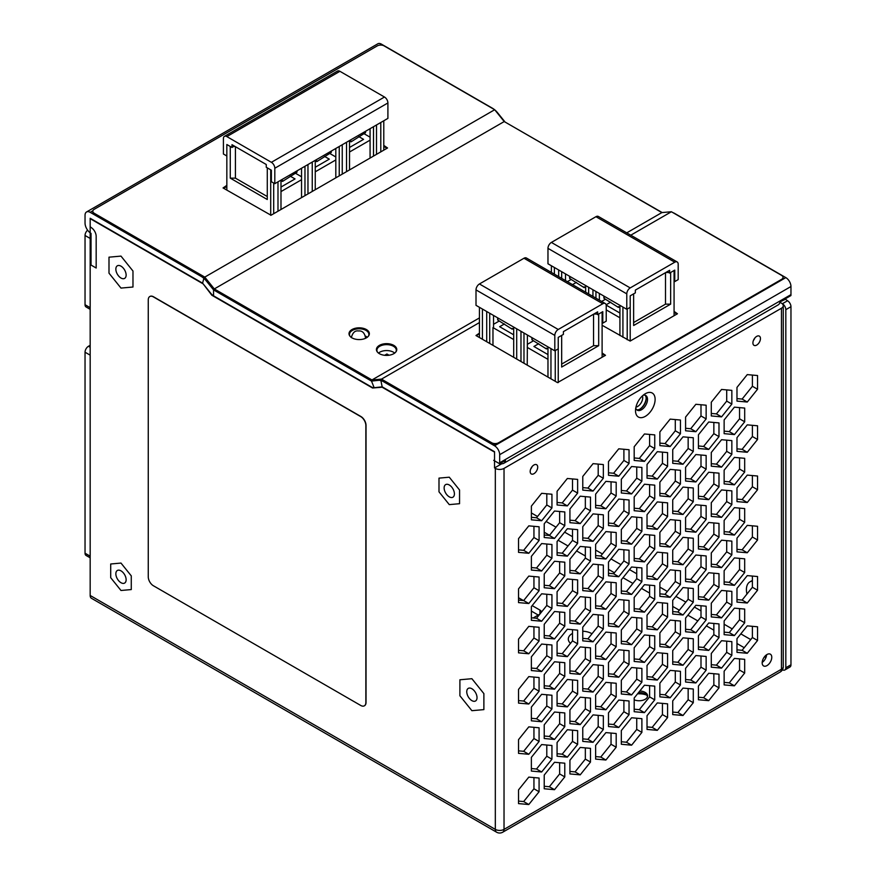 <?xml version="1.0" encoding="UTF-8"?>
<svg xmlns="http://www.w3.org/2000/svg" width="876" height="876" viewBox="0 0 876 876"><rect width="100%" height="100%" fill="white"/><g stroke="black" fill="none" stroke-linecap="round" stroke-linejoin="round"><path stroke-width="1.31" d="M744.217 647.703L736.979 643.521M713.852 630.173L706.395 625.869M697.811 620.909L687.901 615.193M679.316 610.233L672.724 606.433M649.598 593.074L641.495 588.398M632.91 583.438L623 577.711M614.404 572.762L608.481 569.334M585.343 555.975L576.594 550.927M568.009 545.967L558.1 540.251M549.515 535.291L544.226 532.236M570.506 643.367A13.622 7.862 180 0 1 572.499 633.403M582.77 631.235A13.622 7.862 180 0 1 591.979 633.775M541.346 612.236A4.851 2.803 0 0 0 541.357 612.072A4.851 2.803 0 0 0 539.945 610.09L532.17 605.612M523.366 600.52L518.526 597.728M533.166 617.963L539.857 614.098M634.18 699.825A8.486 4.895 0 0 0 643.006 700.22A8.486 4.895 0 0 0 647.627 695.862A8.486 4.895 0 0 0 639.83 690.978M202.805 283.419L211.828 295.223L372.552 388.013L382.144 387.225L494.546 452.104L494.535 467.937L501.871 463.7M90.173 595.472L495.323 829.386A6.154 3.559 -60 0 0 496.593 832.2L91.443 598.286A6.154 3.559 -60 0 1 90.173 595.472L90.173 218.65L202.575 283.55M780.001 302.34L781.469 303.195A6.154 3.559 0 0 1 783.264 305.702L783.264 666.691A6.154 3.559 180 0 1 781.469 669.209L781.469 308.221A6.154 3.559 0 0 0 783.264 305.702M495.323 468.397A6.154 3.559 0 0 0 504.029 468.397L504.029 829.386A6.154 3.559 180 0 1 495.323 829.386L495.323 468.397L494.535 467.937M645.316 416.352A13.863 8.004 -60 0 1 635.516 410.691A13.863 8.004 -60 0 1 645.316 393.718A13.863 8.004 -60 0 1 655.117 399.379A13.863 8.004 -60 0 1 645.316 416.352M531.382 519.818L531.382 506.109L541.653 493.319L551.935 494.239L551.935 507.949L541.653 520.738L531.382 519.818M541.653 593.808L551.935 594.727L551.935 608.437L541.653 621.226L531.371 620.307L531.371 606.597L541.653 593.808M766.971 665.607A6.789 3.92 -60 0 1 763.576 665.935A6.789 3.92 -60 0 1 763.576 658.106A6.789 3.92 -60 0 1 770.365 654.186A6.789 3.92 -60 0 1 771.406 659.628A6.789 3.92 -60 0 1 766.971 665.607M756.689 345.089A5.333 3.077 -60 0 1 754.017 345.352A5.333 3.077 -60 0 1 754.017 339.198A5.333 3.077 -60 0 1 759.35 336.121A5.333 3.077 -60 0 1 760.171 340.392A5.333 3.077 -60 0 1 756.689 345.089M551.935 544.489L551.935 558.198L541.653 570.988L531.382 570.068L531.382 556.359L541.653 543.569L551.935 544.489M567.363 478.482L577.634 479.402L577.634 493.1L567.363 505.89L557.081 504.981L557.081 491.272L567.363 478.482M533.944 473.686A5.333 3.077 -60 0 1 531.283 473.949A5.333 3.077 -60 0 1 531.283 467.795A5.333 3.077 -60 0 1 536.616 464.718A5.333 3.077 -60 0 1 537.426 468.988A5.333 3.077 -60 0 1 533.944 473.686M564.79 511.945L564.79 525.655L554.508 538.444L544.226 537.525L544.226 523.815L554.508 511.026L564.79 511.945M518.526 552.362L518.526 538.652L528.808 525.863L539.09 526.783L539.09 540.492L528.808 553.282L518.526 552.362M603.334 464.565L603.334 478.263L593.063 491.053L582.781 490.133L582.781 476.435L593.063 463.645L603.334 464.565M618.763 448.808L629.045 449.727L629.045 463.426L618.763 476.215L608.481 475.296L608.481 461.597L618.763 448.808M644.462 433.97L654.744 434.879L654.744 448.589L644.462 461.378L634.18 460.458L634.18 446.749L644.462 433.97M680.444 420.042L680.444 433.751L670.162 446.541L659.88 445.621L659.88 431.912L670.162 419.122L680.444 420.042M706.144 405.205L706.144 418.914L695.862 431.704L685.58 430.784L685.58 417.075L695.862 404.285L706.144 405.205M731.843 390.368L731.843 404.077L721.561 416.866L711.279 415.947L711.279 402.237L721.561 389.448L731.843 390.368M747.261 374.61L757.543 375.53L757.543 389.24L747.261 402.029L736.979 401.109L736.979 387.4L747.261 374.61M580.208 496.188L590.49 497.108L590.49 510.817L580.208 523.607L569.926 522.687L569.926 508.978L580.208 496.188M605.907 481.351L616.189 482.271L616.189 495.98L605.907 508.759L595.625 507.85L595.625 494.141L605.907 481.351M631.607 466.514L641.889 467.434L641.889 481.132L631.607 493.922L621.325 493.002L621.325 479.303L631.607 466.514M657.307 451.677L667.589 452.596L667.589 466.295L657.307 479.084L647.035 478.165L647.035 464.466L657.307 451.677M693.288 437.748L693.288 451.458L683.017 464.247L672.735 463.327L672.735 449.629L683.017 436.839L693.288 437.748M708.717 421.991L718.988 422.911L718.988 436.62L708.717 449.41L698.435 448.49L698.435 434.781L708.717 421.991M744.699 408.074L744.699 421.783L734.417 434.573L724.134 433.653L724.134 419.943L734.417 407.154L744.699 408.074M577.634 529.651L577.634 543.361L567.363 556.15L557.081 555.231L557.081 541.521L567.363 528.732L577.634 529.651M593.063 513.894L603.334 514.814L603.334 528.524L593.063 541.313L582.781 540.393L582.781 526.684L593.063 513.894M618.763 499.057L629.045 499.977L629.045 513.686L618.763 526.476L608.481 525.556L608.481 511.847L618.763 499.057M654.744 485.14L654.744 498.849L644.462 511.628L634.18 510.719L634.18 497.01L644.462 484.22L654.744 485.14M670.162 469.383L680.444 470.303L680.444 484.001L670.162 496.791L659.88 495.882L659.88 482.172L670.162 469.383M695.862 454.545L706.144 455.465L706.144 469.164L695.862 481.953L685.58 481.034L685.58 467.335L695.862 454.545M731.843 440.617L731.843 454.326L721.561 467.116L711.279 466.196L711.279 452.498L721.561 439.708L731.843 440.617M757.543 425.78L757.543 439.489L747.261 452.279L736.979 451.359L736.979 437.65L747.261 424.86L757.543 425.78M564.779 575.893L554.508 588.683L544.226 587.763L544.226 574.054L554.508 561.264L564.779 562.184L564.779 575.893L559.644 572.926L549.361 585.715L544.226 585.256M528.797 603.52L518.526 602.6L518.526 588.891L528.797 576.101L539.079 577.021L539.079 590.731L528.797 603.52L523.662 600.553L518.526 600.093M580.208 546.427L590.49 547.347L590.49 561.056L580.208 573.846L569.926 572.926L569.926 559.216L580.208 546.427M616.189 532.509L616.189 546.219L605.907 558.997L595.625 558.089L595.625 544.379L605.907 531.59L616.189 532.509M631.607 516.752L641.889 517.672L641.889 531.371L631.607 544.16L621.325 543.251L621.325 529.542L631.607 516.752M667.589 502.835L667.589 516.533L657.307 529.323L647.025 528.403L647.025 514.705L657.307 501.915L667.589 502.835M693.288 487.987L693.288 501.696L683.006 514.486L672.724 513.566L672.724 499.868L683.006 487.078L693.288 487.987M708.706 472.241L718.988 473.149L718.988 486.859L708.706 499.649L698.424 498.729L698.424 485.019L708.706 472.241M744.688 458.312L744.688 472.022L734.406 484.811L724.134 483.891L724.134 470.182L734.406 457.392L744.688 458.312M567.352 578.97L577.634 579.89L577.634 593.6L567.352 606.389L557.07 605.469L557.07 591.76L567.352 578.97M593.052 564.133L603.334 565.053L603.334 578.762L593.052 591.552L582.77 590.632L582.77 576.923L593.052 564.133M629.034 550.216L629.034 563.925L618.752 576.715L608.481 575.795L608.481 562.085L618.752 549.296L629.034 550.216M644.451 534.459L654.733 535.378L654.733 549.088L644.451 561.877L634.18 560.958L634.18 547.248L644.451 534.459M670.162 519.621L680.433 520.541L680.433 534.24L670.162 547.029L659.88 546.12L659.88 532.411L670.162 519.621M695.862 504.784L706.144 505.704L706.144 519.402L695.862 532.192L685.58 531.272L685.58 517.574L695.862 504.784M731.843 490.867L731.843 504.565L721.561 517.355L711.279 516.435L711.279 502.736L721.561 489.947L731.843 490.867M757.543 476.018L757.543 489.728L747.261 502.517L736.979 501.598L736.979 487.888L747.261 475.11L757.543 476.018M551.935 644.977L551.935 658.686L541.653 671.476L531.371 670.556L531.371 656.858L541.653 644.068L551.935 644.977M564.779 612.433L564.779 626.143L554.508 638.933L544.226 638.013L544.226 624.303L554.508 611.514L564.779 612.433M518.526 652.85L518.526 639.141L528.797 626.351L539.079 627.271L539.079 640.98L528.797 653.77L518.526 652.85M590.49 597.596L590.49 611.306L580.208 624.095L569.926 623.175L569.926 609.466L580.208 596.676L590.49 597.596M616.189 582.759L616.189 596.468L605.907 609.258L595.625 608.338L595.625 594.629L605.907 581.839L616.189 582.759M631.607 567.002L641.889 567.922L641.889 581.631L631.607 594.421L621.325 593.501L621.325 579.792L631.607 567.002M657.307 552.165L667.589 553.085L667.589 566.794L657.307 579.583L647.025 578.664L647.025 564.954L657.307 552.165M683.006 537.327L693.288 538.247L693.288 551.957L683.006 564.746L672.724 563.826L672.724 550.117L683.006 537.327M718.988 523.41L718.988 537.119L708.706 549.898L698.424 548.989L698.424 535.28L708.706 522.49L718.988 523.41M734.406 507.653L744.688 508.573L744.688 522.271L734.406 535.061L724.134 534.141L724.134 520.443L734.406 507.653M567.352 629.231L577.634 630.14L577.634 643.849L567.352 656.639L557.07 655.719L557.07 642.009L567.352 629.231M593.052 614.383L603.334 615.302L603.334 629.012L593.052 641.801L582.77 640.882L582.77 627.172L593.052 614.383M618.752 599.545L629.034 600.465L629.034 614.175L618.752 626.964L608.481 626.044L608.481 612.335L618.752 599.545M654.733 585.628L654.733 599.337L644.451 612.127L634.18 611.207L634.18 597.498L644.451 584.708L654.733 585.628M680.433 570.791L680.433 584.5L670.162 597.29L659.88 596.37L659.88 582.66L670.162 569.871L680.433 570.791M695.862 555.034L706.144 555.953L706.144 569.663L695.862 582.452L685.58 581.533L685.58 567.823L695.862 555.034M731.843 541.116L731.843 554.826L721.561 567.615L711.279 566.695L711.279 552.986L721.561 540.196L731.843 541.116M757.543 526.279L757.543 539.988L747.261 552.767L736.979 551.858L736.979 538.149L747.261 525.359L757.543 526.279M551.935 695.237L551.935 708.947L541.653 721.736L531.371 720.817L531.371 707.107L541.653 694.318L551.935 695.237M564.779 662.694L564.779 676.392L554.508 689.182L544.226 688.262L544.226 674.564L554.508 661.774L564.779 662.694M528.797 704.019L518.526 703.11L518.526 689.401L528.797 676.611L539.079 677.531L539.079 691.23L528.797 704.019L523.662 701.052L518.526 700.592M590.49 647.846L590.49 661.555L580.208 674.345L569.926 673.425L569.926 659.727L580.208 646.937L590.49 647.846M605.907 632.1L616.189 633.009L616.189 646.718L605.907 659.508L595.625 658.588L595.625 644.878L605.907 632.1M631.607 617.252L641.889 618.171L641.889 631.881L631.607 644.67L621.325 643.75L621.325 630.041L631.607 617.252M667.589 603.334L667.589 617.043L657.307 629.833L647.025 628.913L647.025 615.204L657.307 602.414L667.589 603.334M683.006 587.577L693.288 588.497L693.288 602.206L683.006 614.996L672.724 614.076L672.724 600.367L683.006 587.577M708.706 572.74L718.988 573.66L718.988 587.369L708.706 600.159L698.424 599.239L698.424 585.529L708.706 572.74M744.688 558.822L744.688 572.532L734.406 585.321L724.134 584.402L724.134 570.692L734.406 557.903L744.688 558.822M577.634 680.4L577.634 694.099L567.352 706.888L557.07 705.979L557.07 692.27L567.352 679.48L577.634 680.4M593.052 664.643L603.334 665.563L603.334 679.261L593.052 692.051L582.77 691.131L582.77 677.433L593.052 664.643M629.034 650.715L629.034 664.424L618.752 677.214L608.481 676.294L608.481 662.595L618.752 649.806L629.034 650.715M654.733 635.877L654.733 649.587L644.451 662.376L634.18 661.457L634.18 647.747L644.451 634.969L654.733 635.877M680.433 621.04L680.433 634.75L670.162 647.539L659.88 646.619L659.88 632.91L670.162 620.12L680.433 621.04M695.862 605.283L706.144 606.203L706.144 619.912L695.862 632.702L685.58 631.782L685.58 618.073L695.862 605.283M731.843 591.366L731.843 605.075L721.561 617.865L711.279 616.945L711.279 603.236L721.561 590.446L731.843 591.366M757.543 576.528L757.543 590.238L747.261 603.027L736.979 602.108L736.979 588.398L747.261 575.609L757.543 576.528M551.935 745.487L551.935 759.196L541.653 771.986L531.371 771.066L531.371 757.357L541.653 744.567L551.935 745.487M564.779 712.944L564.779 726.653L554.508 739.443L544.226 738.523L544.226 724.813L554.508 712.024L564.779 712.944M528.797 754.28L518.526 753.36L518.526 739.651L528.797 726.861L539.079 727.781L539.079 741.49L528.797 754.28L523.662 751.312L518.526 750.852M580.208 697.187L590.49 698.106L590.49 711.816L580.208 724.605L569.926 723.685L569.926 709.976L580.208 697.187M605.907 682.349L616.189 683.269L616.189 696.967L605.907 709.757L595.625 708.848L595.625 695.139L605.907 682.349M641.889 668.432L641.889 682.13L631.607 694.92L621.325 694L621.325 680.302L631.607 667.512L641.889 668.432M657.307 652.675L667.589 653.595L667.589 667.293L657.307 680.083L647.025 679.163L647.025 665.464L657.307 652.675M683.006 637.837L693.288 638.746L693.288 652.456L683.006 665.245L672.724 664.326L672.724 650.616L683.006 637.837M718.988 623.909L718.988 637.618L708.706 650.408L698.424 649.488L698.424 635.779L708.706 622.989L718.988 623.909M744.688 609.072L744.688 622.781L734.406 635.571L724.134 634.651L724.134 620.942L734.406 608.152L744.688 609.072M567.352 729.73L577.634 730.65L577.634 744.359L567.352 757.149L557.07 756.229L557.07 742.519L567.352 729.73M603.334 715.812L603.334 729.522L593.052 742.311L582.77 741.392L582.77 727.682L593.052 714.893L603.334 715.812M618.752 700.055L629.034 700.975L629.034 714.685L618.752 727.474L608.481 726.554L608.481 712.845L618.752 700.055M644.451 685.218L654.733 686.138L654.733 699.847L644.451 712.626L634.18 711.717L634.18 698.008L644.451 685.218M670.162 670.381L680.433 671.301L680.433 684.999L670.162 697.789L659.88 696.869L659.88 683.17L670.162 670.381M706.144 656.463L706.144 670.162L695.862 682.952L685.58 682.032L685.58 668.333L695.862 655.544L706.144 656.463M731.843 641.615L731.843 655.325L721.561 668.114L711.279 667.194L711.279 653.496L721.561 640.706L731.843 641.615M747.261 625.858L757.543 626.778L757.543 640.487L747.261 653.277L736.979 652.357L736.979 638.648L747.261 625.858M564.779 763.193L564.779 776.903L554.508 789.692L544.226 788.772L544.226 775.063L554.508 762.273L564.779 763.193M528.797 804.529L518.526 803.61L518.526 789.9L528.797 777.111L539.079 778.03L539.079 791.74L528.797 804.529L523.662 801.562L518.526 801.102M590.49 748.356L590.49 762.065L580.208 774.855L569.926 773.935L569.926 760.226L580.208 747.436L590.49 748.356M616.189 733.519L616.189 747.228L605.907 760.018L595.625 759.098L595.625 745.388L605.907 732.599L616.189 733.519M631.607 717.762L641.889 718.681L641.889 732.391L631.607 745.18L621.325 744.261L621.325 730.551L631.607 717.762M667.589 703.844L667.589 717.553L657.307 730.343L647.025 729.423L647.025 715.714L657.307 702.924L667.589 703.844M693.288 689.007L693.288 702.716L683.006 715.495L672.724 714.586L672.724 700.877L683.006 688.087L693.288 689.007M718.988 674.17L718.988 687.868L708.706 700.658L698.424 699.749L698.424 686.039L708.706 673.25L718.988 674.17M734.406 658.413L744.688 659.332L744.688 673.031L734.406 685.82L724.134 684.901L724.134 671.202L734.406 658.413M504.029 468.397L781.469 308.221M538.225 615.04L531.371 611.087M646.576 695.04A13.863 8.004 0 0 0 637.52 693.847M499.67 463.722L499.67 464.97M546.799 493.779L546.799 504.981L536.517 517.76L531.382 517.311M546.788 594.267L546.788 605.469L536.517 618.259L531.371 617.799M766.61 654.744A6.789 3.92 -60 0 1 762.186 662.409M754.827 338.026A5.333 3.077 -60 0 1 753.415 340.479M546.799 544.029L546.799 555.231L536.517 568.02L531.382 567.56M645.032 395.207A8.486 4.895 -60 0 1 645.513 402.128A8.486 4.895 -60 0 1 640.181 408.993A8.486 4.895 -60 0 1 636.655 409.705M572.499 478.942L572.499 490.133L562.217 502.923L557.081 502.463M532.082 466.623A5.333 3.077 -60 0 1 530.67 469.076M559.644 511.485L559.644 522.687L549.372 535.477L544.226 535.017M533.944 526.323L533.944 537.525L523.662 550.314L518.526 549.854M598.198 464.105L598.198 475.296L587.916 488.085L582.781 487.625M623.898 449.268L623.898 460.458L613.616 473.248L608.481 472.788M649.598 434.419L649.598 445.621L639.316 458.411L634.18 457.951M675.297 419.582L675.297 430.784L665.026 443.574L659.88 443.114M700.997 404.745L700.997 415.947L690.726 428.736L685.58 428.276M726.708 389.908L726.708 401.109L716.426 413.899L711.279 413.439M752.407 375.07L752.407 386.272L742.125 399.062L736.979 398.602M585.343 496.648L585.343 507.85L575.072 520.64L569.926 520.18M611.054 481.811L611.054 493.002L600.772 505.791L595.625 505.332M636.753 466.974L636.753 478.165L626.471 490.954L621.325 490.494M662.453 452.136L662.453 463.327L652.171 476.117L647.035 475.657M688.153 437.288L688.153 448.49L677.871 461.28L672.735 460.82M713.852 422.451L713.852 433.653L703.57 446.442L698.435 445.983M739.552 407.614L739.552 418.816L729.27 431.605L724.134 431.145M572.499 529.192L572.499 540.393L562.217 553.183L557.081 552.723M598.198 514.354L598.198 525.556L587.916 538.346L582.781 537.886M623.898 499.517L623.898 510.719L613.616 523.509L608.481 523.049M649.598 484.68L649.598 495.882L639.316 508.66L634.18 508.211M675.297 469.843L675.297 481.034L665.026 493.823L659.88 493.363M700.997 455.005L700.997 466.196L690.726 478.986L685.58 478.526M726.708 440.168L726.708 451.359L716.426 464.149L711.279 463.689M752.407 425.32L752.407 436.522L742.125 449.311L736.979 448.851M559.644 561.724L559.644 572.926M533.944 576.561L533.944 587.763L523.662 600.553M585.343 546.887L585.343 558.089L575.061 570.878L569.926 570.418M611.043 532.05L611.043 543.251L600.761 556.03L595.625 555.581M636.742 517.212L636.742 528.403L626.46 541.193L621.325 540.733M662.442 502.375L662.442 513.566L652.171 526.356L647.025 525.896M688.153 487.538L688.153 498.729L677.871 511.518L672.724 511.058M713.852 472.69L713.852 483.891L703.57 496.681L698.424 496.221M739.552 457.852L739.552 469.054L729.27 481.844L724.134 481.384M572.499 579.43L572.499 590.632L562.217 603.422L557.07 602.962M598.198 564.593L598.198 575.795L587.916 588.584L582.77 588.125M623.898 549.756L623.898 560.958L613.616 573.747L608.481 573.287M649.598 534.918L649.598 546.12L639.316 558.899L634.18 558.45M675.297 520.081L675.297 531.272L665.015 544.062L659.88 543.602M700.997 505.244L700.997 516.435L690.715 529.224L685.58 528.765M726.697 490.407L726.697 501.598L716.415 514.387L711.279 513.927M752.396 475.558L752.396 486.76L742.114 499.55L736.979 499.09M546.788 644.528L546.788 655.719L536.517 668.508L531.371 668.049M559.644 611.974L559.644 623.175L549.361 635.965L544.226 635.505M533.944 626.811L533.944 638.013L523.662 650.802L518.526 650.342M585.343 597.136L585.343 608.338L575.061 621.128L569.926 620.668M611.043 582.299L611.043 593.501L600.761 606.291L595.625 605.831M636.742 567.462L636.742 578.664L626.46 591.453L621.325 590.993M662.442 552.625L662.442 563.826L652.171 576.616L647.025 576.156M688.153 537.787L688.153 548.989L677.871 561.779L672.724 561.319M713.852 522.95L713.852 534.141L703.57 546.931L698.424 546.471M739.552 508.113L739.552 519.304L729.27 532.093L724.134 531.633M572.499 629.68L572.499 640.882L562.217 653.671L557.07 653.211M598.198 614.842L598.198 626.044L587.916 638.834L582.77 638.374M623.898 600.005L623.898 611.207L613.616 623.997L608.481 623.537M649.598 585.168L649.598 596.37L639.316 609.159L634.18 608.7M675.297 570.331L675.297 581.533L665.015 594.322L659.88 593.862M700.997 555.494L700.997 566.695L690.715 579.485L685.58 579.025M726.697 540.656L726.697 551.858L716.415 564.648L711.279 564.188M752.396 525.819L752.396 537.021L742.114 549.799L736.979 549.351M546.788 694.778L546.788 705.979L536.517 718.758L531.371 718.309M559.644 662.234L559.644 673.425L549.361 686.215L544.226 685.755M533.944 677.071L533.944 688.262L523.662 701.052M585.343 647.397L585.343 658.588L575.061 671.377L569.926 670.917M611.043 632.549L611.043 643.75L600.761 656.54L595.625 656.08M636.742 617.711L636.742 628.913L626.46 641.703L621.325 641.243M662.442 602.874L662.442 614.076L652.171 626.866L647.025 626.406M688.153 588.037L688.153 599.239L677.871 612.028L672.724 611.568M713.852 573.2L713.852 584.402L703.57 597.191L698.424 596.731M739.552 558.362L739.552 569.564L729.27 582.354L724.134 581.894M572.499 679.94L572.499 691.131L562.217 703.921L557.07 703.461M598.198 665.103L598.198 676.294L587.916 689.083L582.77 688.624M623.898 650.266L623.898 661.457L613.616 674.246L608.481 673.786M649.598 635.418L649.598 646.619L639.316 659.409L634.18 658.949M675.297 620.58L675.297 631.782L665.015 644.572L659.88 644.112M700.997 605.743L700.997 616.945L690.715 629.735L685.58 629.275M726.697 590.906L726.697 602.108L716.415 614.897L711.279 614.437M752.396 576.069L752.396 587.27L742.114 600.06L736.979 599.6M546.788 745.027L546.788 756.229L536.517 769.018L531.371 768.559M559.644 712.484L559.644 723.685L549.361 736.475L544.226 736.015M533.944 727.321L533.944 738.523L523.662 751.312M585.343 697.646L585.343 708.848L575.061 721.638L569.926 721.178M611.043 682.809L611.043 694L600.761 706.79L595.625 706.33M636.742 667.972L636.742 679.163L626.46 691.952L621.325 691.492M662.442 653.135L662.442 664.326L652.171 677.115L647.025 676.655M688.153 638.286L688.153 649.488L677.871 662.278L672.724 661.818M713.852 623.449L713.852 634.651L703.57 647.441L698.424 646.981M739.552 608.612L739.552 619.814L729.27 632.603L724.134 632.143M572.499 730.19L572.499 741.392L562.217 754.181L557.07 753.721M598.198 715.353L598.198 726.554L587.916 739.344L582.77 738.884M623.898 700.515L623.898 711.717L613.616 724.507L608.481 724.047M649.598 685.678L649.598 696.869L639.316 709.659L634.18 709.21M675.297 670.841L675.297 682.032L665.015 694.821L659.88 694.361M700.997 656.004L700.997 667.194L690.715 679.984L685.58 679.524M726.697 641.166L726.697 652.357L716.415 665.147L711.279 664.687M752.396 626.318L752.396 637.52L742.114 650.31L736.979 649.85M559.644 762.733L559.644 773.935L549.361 786.725L544.226 786.265M533.944 777.57L533.944 788.772L523.662 801.562M585.343 747.896L585.343 759.098L575.061 771.887L569.926 771.428M611.043 733.059L611.043 744.261L600.761 757.05L595.625 756.59M636.742 718.221L636.742 729.423L626.46 742.213L621.325 741.753M662.442 703.384L662.442 714.586L652.171 727.376L647.025 726.916M688.153 688.547L688.153 699.749L677.871 712.527L672.724 712.078M713.852 673.71L713.852 684.901L703.57 697.69L698.424 697.23M739.552 658.872L739.552 670.063L729.27 682.853L724.134 682.393M739.552 670.063L744.688 673.031M729.27 682.853L734.406 685.82M713.852 684.901L718.988 687.868M703.57 697.69L708.706 700.658M688.153 699.749L693.288 702.716M677.871 712.527L683.006 715.495M662.442 714.586L667.589 717.553M652.171 727.376L657.307 730.343M636.742 729.423L641.889 732.391M626.46 742.213L631.607 745.18M611.043 744.261L616.189 747.228M600.761 757.05L605.907 760.018M585.343 759.098L590.49 762.065M575.061 771.887L580.208 774.855M533.944 788.772L539.079 791.74M559.644 773.935L564.779 776.903M549.361 786.725L554.508 789.692M752.396 637.52L757.543 640.487M742.114 650.31L747.261 653.277M726.697 652.357L731.843 655.325M716.415 665.147L721.561 668.114M700.997 667.194L706.144 670.162M690.715 679.984L695.862 682.952M675.297 682.032L680.433 684.999M665.015 694.821L670.162 697.789M649.598 696.869L654.733 699.847M639.316 709.659L644.451 712.626M623.898 711.717L629.034 714.685M613.616 724.507L618.752 727.474M598.198 726.554L603.334 729.522M587.916 739.344L593.052 742.311M572.499 741.392L577.634 744.359M562.217 754.181L567.352 757.149M739.552 619.814L744.688 622.781M729.27 632.603L734.406 635.571M713.852 634.651L718.988 637.618M703.57 647.441L708.706 650.408M688.153 649.488L693.288 652.456M677.871 662.278L683.006 665.245M662.442 664.326L667.589 667.293M652.171 677.115L657.307 680.083M636.742 679.163L641.889 682.13M626.46 691.952L631.607 694.92M611.043 694L616.189 696.967M600.761 706.79L605.907 709.757M585.343 708.848L590.49 711.816M575.061 721.638L580.208 724.605M533.944 738.523L539.079 741.49M559.644 723.685L564.779 726.653M549.361 736.475L554.508 739.443M546.788 756.229L551.935 759.196M536.517 769.018L541.653 771.986M752.396 587.27L757.543 590.238M742.114 600.06L747.261 603.027M726.697 602.108L731.843 605.075M716.415 614.897L721.561 617.865M700.997 616.945L706.144 619.912M690.715 629.735L695.862 632.702M675.297 631.782L680.433 634.75M665.015 644.572L670.162 647.539M649.598 646.619L654.733 649.587M639.316 659.409L644.451 662.376M623.898 661.457L629.034 664.424M613.616 674.246L618.752 677.214M598.198 676.294L603.334 679.261M587.916 689.083L593.052 692.051M572.499 691.131L577.634 694.099M562.217 703.921L567.352 706.888M739.552 569.564L744.688 572.532M729.27 582.354L734.406 585.321M713.852 584.402L718.988 587.369M703.57 597.191L708.706 600.159M688.153 599.239L693.288 602.206M677.871 612.028L683.006 614.996M662.442 614.076L667.589 617.043M652.171 626.866L657.307 629.833M636.742 628.913L641.889 631.881M626.46 641.703L631.607 644.67M611.043 643.75L616.189 646.718M600.761 656.54L605.907 659.508M585.343 658.588L590.49 661.555M575.061 671.377L580.208 674.345M533.944 688.262L539.079 691.23M559.644 673.425L564.779 676.392M549.361 686.215L554.508 689.182M546.788 705.979L551.935 708.947M536.517 718.758L541.653 721.736M752.396 537.021L757.543 539.988M742.114 549.799L747.261 552.767M726.697 551.858L731.843 554.826M716.415 564.648L721.561 567.615M700.997 566.695L706.144 569.663M690.715 579.485L695.862 582.452M675.297 581.533L680.433 584.5M665.015 594.322L670.162 597.29M649.598 596.37L654.733 599.337M639.316 609.159L644.451 612.127M623.898 611.207L629.034 614.175M613.616 623.997L618.752 626.964M598.198 626.044L603.334 629.012M587.916 638.834L593.052 641.801M572.499 640.882L577.634 643.849M562.217 653.671L567.352 656.639M739.552 519.304L744.688 522.271M729.27 532.093L734.406 535.061M713.852 534.141L718.988 537.119M703.57 546.931L708.706 549.898M688.153 548.989L693.288 551.957M677.871 561.779L683.006 564.746M662.442 563.826L667.589 566.794M652.171 576.616L657.307 579.583M636.742 578.664L641.889 581.631M626.46 591.453L631.607 594.421M611.043 593.501L616.189 596.468M600.761 606.291L605.907 609.258M585.343 608.338L590.49 611.306M575.061 621.128L580.208 624.095M533.944 638.013L539.079 640.98M523.662 650.802L528.797 653.77M559.644 623.175L564.779 626.143M549.361 635.965L554.508 638.933M546.788 655.719L551.935 658.686M536.517 668.508L541.653 671.476M752.396 486.76L757.543 489.728M742.114 499.55L747.261 502.517M726.697 501.598L731.843 504.565M716.415 514.387L721.561 517.355M700.997 516.435L706.144 519.402M690.715 529.224L695.862 532.192M675.297 531.272L680.433 534.24M665.015 544.062L670.162 547.029M649.598 546.12L654.733 549.088M639.316 558.899L644.451 561.877M623.898 560.958L629.034 563.925M613.616 573.747L618.752 576.715M598.198 575.795L603.334 578.762M587.916 588.584L593.052 591.552M572.499 590.632L577.634 593.6M562.217 603.422L567.352 606.389M739.552 469.054L744.688 472.022M729.27 481.844L734.406 484.811M713.852 483.891L718.988 486.859M703.57 496.681L708.706 499.649M688.153 498.729L693.288 501.696M677.871 511.518L683.006 514.486M662.442 513.566L667.589 516.533M652.171 526.356L657.307 529.323M636.742 528.403L641.889 531.371M626.46 541.193L631.607 544.16M611.043 543.251L616.189 546.219M600.761 556.03L605.907 558.997M585.343 558.089L590.49 561.056M575.061 570.878L580.208 573.846M533.944 587.763L539.079 590.731M549.361 585.715L554.508 588.683M752.407 436.522L757.543 439.489M742.125 449.311L747.261 452.279M726.708 451.359L731.843 454.326M716.426 464.149L721.561 467.116M700.997 466.196L706.144 469.164M690.726 478.986L695.862 481.953M675.297 481.034L680.444 484.001M665.026 493.823L670.162 496.791M649.598 495.882L654.744 498.849M639.316 508.66L644.462 511.628M623.898 510.719L629.045 513.686M613.616 523.509L618.763 526.476M598.198 525.556L603.334 528.524M587.916 538.346L593.063 541.313M572.499 540.393L577.634 543.361M562.217 553.183L567.363 556.15M739.552 418.816L744.699 421.783M729.27 431.605L734.417 434.573M713.852 433.653L718.988 436.62M703.57 446.442L708.717 449.41M688.153 448.49L693.288 451.458M677.871 461.28L683.017 464.247M662.453 463.327L667.589 466.295M652.171 476.117L657.307 479.084M636.753 478.165L641.889 481.132M626.471 490.954L631.607 493.922M611.054 493.002L616.189 495.98M600.772 505.791L605.907 508.759M585.343 507.85L590.49 510.817M575.072 520.64L580.208 523.607M752.407 386.272L757.543 389.24M742.125 399.062L747.261 402.029M726.708 401.109L731.843 404.077M716.426 413.899L721.561 416.866M700.997 415.947L706.144 418.914M690.726 428.736L695.862 431.704M675.297 430.784L680.444 433.751M665.026 443.574L670.162 446.541M649.598 445.621L654.744 448.589M639.316 458.411L644.462 461.378M623.898 460.458L629.045 463.426M613.616 473.248L618.763 476.215M598.198 475.296L603.334 478.263M587.916 488.085L593.063 491.053M533.944 537.525L539.09 540.492M523.662 550.314L528.808 553.282M559.644 522.687L564.79 525.655M549.372 535.477L554.508 538.444M572.499 490.133L577.634 493.1M562.217 502.923L567.363 505.89M635.757 408.096A8.486 4.895 120 0 0 637.268 410.187A8.486 4.895 120 0 0 641.517 409.76A8.486 4.895 120 0 0 647.057 402.292A8.486 4.895 120 0 0 645.754 395.492A8.486 4.895 120 0 0 643.181 395.229M546.799 555.231L551.935 558.198M536.517 568.02L541.653 570.988M546.788 605.469L551.935 608.437M536.517 618.259L541.653 621.226M546.799 504.981L551.935 507.949M536.517 517.76L541.653 520.738M373.154 387.663L372.552 388.013M638.593 692.511A8.486 4.895 180 0 1 645.141 693.934A8.486 4.895 180 0 1 647.517 696.628M531.382 512.953L537.535 516.501M546.12 521.461L556.03 527.188M564.615 532.137L572.499 536.692M595.625 550.04L602.425 553.971M611.01 558.932L620.92 564.648M629.515 569.608L636.742 573.78M659.88 587.139L667.326 591.442M675.922 596.403L685.831 602.119M694.416 607.079L700.997 610.879M724.134 624.238L732.237 628.913M740.822 633.874L750.732 639.59M746.954 594.038A16.962 9.789 60 0 1 749.933 581.85A16.962 9.789 60 0 1 752.396 581.084M765.569 658.402L765.263 655.872M115.851 269.129A7.271 4.194 60 0 1 117.351 265.8A7.271 4.194 60 0 1 122.958 267.749A7.271 4.194 60 0 1 126.133 275.064A7.271 4.194 60 0 1 124.622 278.393A7.271 4.194 60 0 1 119.026 276.444A7.271 4.194 60 0 1 115.851 269.129M132.977 287.021L132.977 271.023L120.987 256.11L108.996 257.172L108.996 273.17L120.987 288.084L132.977 287.021M466.755 691.722A7.271 4.194 60 0 1 468.255 688.394A7.271 4.194 60 0 1 473.861 690.343A7.271 4.194 60 0 1 477.026 697.657A7.271 4.194 60 0 1 475.526 700.986A7.271 4.194 60 0 1 469.919 699.037A7.271 4.194 60 0 1 466.755 691.722M483.88 709.615L483.88 693.617L471.89 678.703L459.9 679.776L459.9 695.763L471.89 710.688L483.88 709.615M115.851 573.813A7.271 4.194 60 0 1 117.351 570.484A7.271 4.194 60 0 1 122.958 572.433A7.271 4.194 60 0 1 126.133 579.748A7.271 4.194 60 0 1 124.622 583.077A7.271 4.194 60 0 1 119.026 581.127A7.271 4.194 60 0 1 115.851 573.813M131.269 589.57L131.269 575.861L120.987 563.071L110.704 563.991L110.704 577.7L120.987 590.49L131.269 589.57M444.132 487.943A7.271 4.194 60 0 1 445.643 484.614A7.271 4.194 60 0 1 451.239 486.563A7.271 4.194 60 0 1 454.414 493.878A7.271 4.194 60 0 1 452.914 497.207A7.271 4.194 60 0 1 447.308 495.258A7.271 4.194 60 0 1 444.132 487.943M459.55 503.7L459.55 489.991L449.279 477.201L438.996 478.121L438.996 491.83L449.279 504.62L459.55 503.7M782.443 669.779A4.851 2.803 -120 0 0 784.819 669.987L789.955 667.019A4.851 2.803 60 0 0 790.962 664.796L790.962 306.699A4.851 2.803 60 0 0 787.535 300.764L785.137 298.913M90.173 309.327L86.045 306.939A4.851 2.803 -60 0 1 85.038 304.717L85.038 235.48A4.851 2.803 -60 0 1 87.6 230.169M85.038 304.717L90.184 307.684L90.184 238.447L85.038 235.48M90.173 557.815L86.045 555.439A4.851 2.803 -60 0 1 85.038 553.216L85.038 352.207A4.851 2.803 -60 0 1 88.465 346.272L90.173 345.286M85.038 553.216L90.184 556.183L90.184 355.174L85.038 352.207M785.137 299.384L779.99 301.881M784.819 669.987A4.851 2.803 -120 0 0 785.816 667.764L785.816 309.666A4.851 2.803 -120 0 0 782.388 303.731L779.99 302.351M350.115 336.373A9.691 5.595 180 0 1 349.491 334.391A9.691 5.595 180 0 1 355.47 329.223A9.691 5.595 180 0 1 366.037 330.438A9.691 5.595 180 0 1 368.873 334.391A9.691 5.595 180 0 1 368.248 336.384M367.285 337.26A9.691 5.595 0 0 0 366.037 336.373A9.691 5.595 0 0 0 365.248 335.968M377.534 352.207A9.691 5.595 180 0 1 376.91 350.225A9.691 5.595 180 0 1 382.889 345.056A9.691 5.595 180 0 1 393.455 346.272A9.691 5.595 180 0 1 396.291 350.225A9.691 5.595 180 0 1 395.667 352.196M394.704 353.083A9.691 5.595 0 0 0 393.455 352.207A9.691 5.595 0 0 0 378.498 353.094M504.653 121.808L662.168 212.561M672.998 212.671A14.542 8.399 60 0 1 674.87 213.558L785.816 277.615A7.271 4.194 60 0 1 790.962 286.518L790.962 294.632L499.681 462.802A8.486 4.895 -120 0 1 499.616 463.754L493.681 460.327A1.215 0.701 60 0 0 494.546 459.834L494.546 451.72L382.177 386.842L374.14 387.707A7.271 4.194 -120 0 1 371.523 387.028L213.547 295.814L213.547 289.879L214.149 289.54L372.125 380.742L371.523 381.093L213.547 289.879L206.32 280.944A14.542 8.399 -120 0 0 203.856 278.36A14.542 8.399 -120 0 0 201.217 276.433L90.184 212.331A7.271 4.194 -120 0 0 86.549 211.97A7.271 4.194 -120 0 0 85.038 215.299L85.038 223.008A8.486 4.895 -120 0 0 91.038 233.399L91.038 265.056L96.174 268.023L96.174 236.367A7.271 4.194 -120 0 0 91.038 227.464A1.215 0.701 60 0 1 90.184 225.975L90.184 218.266L202.586 283.156L210.996 293.559A7.271 4.194 -120 0 0 213.547 295.814M499.681 462.802L499.681 454.688A7.271 4.194 -120 0 0 494.546 445.785L383.589 381.728A14.542 8.399 -120 0 0 380.874 380.578A14.542 8.399 -120 0 0 378.344 380.359L371.523 381.093L374.14 387.707M676.929 314.068L674.071 312.414M604.966 355.612L602.108 353.959M479.435 333.822L476.215 335.672L479.435 333.822M790.962 294.632A8.486 4.895 60 0 1 790.897 295.584L779.936 301.913A8.486 4.895 60 0 1 778.238 304.848L503.755 463.316A8.486 4.895 -120 0 0 505.441 460.393L499.616 463.754M500.371 463.316A8.486 4.895 -120 0 0 503.755 463.316M504.817 121.72L497.601 112.774A14.542 8.399 60 0 0 495.137 110.19A14.542 8.399 60 0 0 494.885 109.971M86.549 211.97L377.819 43.8A7.271 4.194 60 0 1 381.454 44.161L492.498 108.263A14.542 8.399 60 0 1 494.36 109.544M387.028 148.274L383.787 146.401M226.84 186.446L223.654 188.285M646.159 398.164A9.691 5.595 -60 0 1 639.721 409.234M642.469 395.853A7.271 4.194 -60 0 1 637.608 406.508A7.271 4.194 -60 0 1 635.943 407.154M602.108 352.962L605.491 355.317L557.519 382.615L475.964 335.53L479.435 333.132M479.435 322.576L381.487 379.122L491.71 442.763A4.851 2.803 0 0 0 498.564 442.763L781.622 279.345A4.851 2.803 0 0 0 783.045 277.374A4.851 2.803 0 0 0 781.622 275.392L671.399 211.751L630.808 235.184M602.108 325.27L630.162 341.071L677.455 313.761L674.071 311.418M783.002 277.714A4.851 2.803 180 0 1 783.045 278.064A4.851 2.803 180 0 1 781.622 280.046L498.564 443.464A4.851 2.803 180 0 1 491.71 443.464L381.64 379.91M674.071 312.108L677.203 313.915M602.108 353.652L605.239 355.459M396.762 349.874A10.184 5.88 0 0 0 393.795 346.064A10.184 5.88 0 0 0 382.976 344.728A10.184 5.88 0 0 0 376.439 349.874M379.396 353.685A10.184 5.88 180 0 1 376.417 349.535A10.184 5.88 180 0 1 382.702 344.104A10.184 5.88 180 0 1 393.795 345.374A10.184 5.88 180 0 1 396.773 349.535A10.184 5.88 180 0 1 390.488 354.955A10.184 5.88 180 0 1 379.396 353.685M369.344 334.052A10.184 5.88 0 0 0 366.387 330.241A10.184 5.88 0 0 0 355.568 328.905A10.184 5.88 0 0 0 349.02 334.052M351.988 337.862A10.184 5.88 180 0 1 349.009 333.701A10.184 5.88 180 0 1 355.295 328.27A10.184 5.88 180 0 1 366.387 329.551A10.184 5.88 180 0 1 369.365 333.701A10.184 5.88 180 0 1 363.08 339.132A10.184 5.88 180 0 1 351.988 337.862M626.756 232.852L661.873 212.583L504.215 121.556L214.302 288.938L371.961 379.954L479.435 317.911M381.487 379.122L371.961 379.954M661.873 212.583L671.399 211.751M214.302 288.938L204.776 277.101L494.688 109.73L504.215 121.556M214.149 289.54L204.623 277.703L94.214 213.963L94.214 213.262A4.851 2.803 0 0 1 92.79 211.291A4.851 2.803 0 0 1 94.214 209.309L377.26 45.891A4.851 2.803 0 0 1 384.115 45.891L494.688 109.73M94.214 213.963A4.851 2.803 180 0 1 92.79 211.981A4.851 2.803 180 0 1 92.823 211.631M94.214 213.262L204.776 277.101M383.787 145.416L387.542 147.978L271.023 215.244L223.051 187.946L226.84 185.362M383.787 146.117L387.28 148.132M223.303 188.088L226.84 186.051M360.726 705.454A7.271 4.194 -120 0 0 364.361 705.815A7.271 4.194 -120 0 0 365.861 702.486L365.861 425.506A7.271 4.194 -120 0 0 360.726 416.604L153.409 296.909A7.271 4.194 -120 0 0 149.774 296.548A7.271 4.194 -120 0 0 148.263 299.877L148.263 576.857A7.271 4.194 -120 0 0 153.409 585.759L360.726 705.454M149.862 296.493A7.271 4.194 60 0 1 149.938 296.449A7.271 4.194 60 0 1 153.574 296.811L360.901 416.505A7.271 4.194 60 0 1 366.037 425.407L366.037 702.388A7.271 4.194 60 0 1 364.536 705.717A7.271 4.194 60 0 1 364.449 705.76M386.535 355.404L387.937 354.594L389.043 355.24L386.907 354.003L386.907 355.185M386.907 354.003L384.663 355.306M273.706 213.7L273.706 183.04L273.706 213.7M277.988 211.226L277.988 181.847M307.969 193.914L307.969 164.535L307.969 193.914M312.25 191.45L312.25 162.06M342.242 174.138L342.242 144.748L342.242 174.138M346.524 171.663L346.524 142.284M376.505 154.351L376.505 124.972L376.505 154.351M380.786 151.876L380.786 122.498M280.988 187.048L295.037 178.934L290.241 176.164M301.541 197.626L301.541 179.722L280.988 191.592M301.541 176.755L295.376 173.196M301.541 179.722L301.541 168.247M267.279 196.542L235.414 178.135L230.268 178.135L267.279 199.509L267.279 167.853L270.706 169.834L270.706 215.321M235.414 146.686L235.414 178.135M233.695 146.489L235.064 146.489M274.812 183.675L274.812 168.247A4.851 2.803 -120 0 0 271.385 162.312L226.84 136.59A4.851 2.803 -120 0 0 224.42 136.349L337.501 71.066A4.851 2.803 60 0 1 339.921 71.306L384.476 97.028A4.851 2.803 60 0 1 387.904 102.963L387.904 118.391L274.812 183.675L271.385 181.704L271.385 170.229L266.249 167.261L266.249 164.491L231.987 144.704L231.987 147.475L226.84 144.507L230.268 146.489L230.268 178.135M224.42 136.349A4.851 2.803 -120 0 0 223.413 138.572L223.413 154.001L226.84 155.983L226.84 144.507L226.84 190.136M280.988 180.117L280.988 209.495M304.968 195.644L304.968 166.265M315.25 167.261L329.299 159.147L324.503 156.377M335.815 177.839L335.815 148.46M315.25 171.805L335.815 159.936M329.65 153.409L335.815 156.968M315.25 160.33L315.25 189.709M339.242 175.868L339.242 146.489M349.524 147.475L363.573 139.361L358.777 136.59M370.077 137.182L363.912 133.623M370.077 158.063L370.077 140.149L349.524 152.019M349.524 140.554L349.524 169.933M370.077 128.673L370.077 140.149M373.505 156.081L373.505 126.702M383.787 150.146L383.787 120.768M234.385 146.084L231.987 147.475M588.661 287.284L588.661 293.953M592.942 296.427L592.942 289.748L592.942 296.427M622.924 307.06L622.924 337.282M627.205 339.757L627.205 309.042L627.205 339.757M610.671 302.165L606.115 304.804M606.17 305.111L619.923 313.05M601.648 301.443L605.535 299.198M599.37 293.46L599.37 300.129M619.923 317.802L606.225 309.885M576.408 282.379L572.521 284.634M567.374 281.667L571.272 279.411M565.502 273.903L565.502 280.572M561.669 271.702L561.669 278.371M585.661 292.223L585.661 285.543M595.943 291.489L595.943 298.158M619.923 335.552L619.923 305.33M630.205 341.038L630.205 295.836L630.205 307.312L626.778 309.294L547.971 263.786L547.971 248.357A4.851 2.803 -60 0 1 551.387 242.422L595.943 216.701A4.851 2.803 -60 0 1 598.363 216.46L677.181 261.968A4.851 2.803 120 0 1 678.188 264.18L678.188 279.608L674.761 281.59L674.761 270.115L669.614 273.082L669.614 270.312L635.352 290.098L635.352 292.869L630.205 295.836L633.633 293.854L633.633 325.511L670.644 304.147L665.508 304.147L633.633 322.543M674.071 315.721L674.071 270.509L670.644 272.491L670.644 304.147M665.848 272.491L668.585 272.491M665.508 304.147L665.508 272.688M551.387 272.436L551.387 265.767M554.388 274.166L554.388 267.498M558.669 276.641L558.669 269.972L558.669 276.641M674.071 281.196L674.761 281.59M667.216 271.702L669.614 273.082M626.778 309.294L626.778 293.854A4.851 2.803 120 0 1 630.205 287.919L674.761 262.198A4.851 2.803 120 0 1 677.181 261.968M516.698 328.829L516.698 359.05M520.979 361.525L520.979 331.303L520.979 361.525M550.96 348.615L550.96 378.837M555.253 381.301L555.253 350.586L555.253 381.301M538.718 343.71L533.911 346.48L547.971 354.594M527.407 344.312L533.572 340.742M527.407 335.004L527.232 365.128M547.971 359.346L527.232 347.378M504.445 323.934L499.649 326.704L513.697 334.807M513.697 339.56L492.969 327.591L492.969 345.352M493.538 324.295L499.309 320.966M493.538 315.459L493.538 327.263L492.969 327.591M489.706 313.247L489.706 343.469M513.697 357.32L513.697 327.098M523.979 333.033L523.979 363.255M547.971 377.096L547.971 346.885M558.242 382.593L558.242 337.38L558.242 348.856L554.815 350.838L476.007 305.33L476.007 289.901A4.851 2.803 -60 0 1 479.435 283.966L523.979 258.245A4.851 2.803 -60 0 1 526.399 258.004L605.217 303.512A4.851 2.803 120 0 1 606.225 305.724L606.225 321.163L602.798 323.135L602.798 311.659L597.651 314.626L597.651 311.856L563.388 331.643L563.388 334.413L558.242 337.38L561.669 335.409L561.669 367.055L598.68 345.691L593.545 345.691L561.669 364.087M602.108 357.266L602.108 312.064L598.68 314.035L598.68 345.691M593.884 314.035L596.622 314.035M593.545 345.691L593.545 314.232M479.435 337.534L479.435 307.312M482.424 339.264L482.424 309.042M486.717 341.739L486.717 311.517L486.717 341.739M602.108 322.74L602.798 323.135M595.253 313.247L597.651 314.626M554.815 350.838L554.815 335.409A4.851 2.803 120 0 1 558.242 329.475L602.798 303.753A4.851 2.803 120 0 1 605.217 303.512M547.971 349.053L546.427 348.166L546.427 348.955L547.106 348.56M546.427 348.955L532.203 339.954A0.975 0.558 180 0 1 531.918 339.56L531.918 337.61M513.697 329.277L512.153 328.38L512.153 329.168L512.843 328.774M512.153 329.168L497.929 320.167A0.975 0.558 180 0 1 497.656 319.773L497.656 317.835M619.923 307.509L618.39 306.622L618.39 307.41L619.069 307.016M618.39 307.41L604.166 298.409A0.975 0.558 180 0 1 603.882 298.015L603.882 296.066M585.661 287.722L584.117 286.835L584.117 287.624L584.807 287.229M584.117 287.624L569.893 278.623A0.975 0.558 180 0 1 569.608 278.229L569.608 276.279M297.03 170.853L297.03 172.003A0.975 0.558 180 0 1 296.745 172.397L282.532 181.409L281.842 181.004M282.532 181.409L282.532 180.609L280.988 181.507M365.566 131.28L365.566 132.44A0.975 0.558 180 0 1 365.281 132.834L351.068 141.835L350.378 141.441M351.068 141.835L351.068 141.047L349.524 141.934M331.303 151.066L331.303 152.227A0.975 0.558 180 0 1 331.019 152.621L316.794 161.622L316.105 161.228M316.794 161.622L316.794 160.823L315.25 161.721M496.593 832.2A6.154 6.154 0 0 0 502.747 832.2A6.154 3.559 -120 0 0 504.029 829.386L781.469 669.209A6.154 3.559 -120 0 1 780.188 672.023A6.154 6.154 0 0 0 783.264 666.691M539.945 613.999L539.945 610.09M90.173 347.257L88.465 346.272M787.535 300.764L782.388 303.731M785.816 309.666L790.962 306.699M790.962 664.796L785.816 667.764M380.874 380.578L382.177 386.842M383.589 381.728L384.192 381.378M785.816 277.615L494.546 445.785M499.681 454.688L790.962 286.518M206.32 280.944L206.944 280.583M203.856 278.36L202.586 283.156M201.819 276.093L201.217 276.433M90.184 212.331L92.878 210.777M379.79 45.125L381.454 44.161M781.622 279.345L781.622 280.046M498.564 443.464L498.564 442.763M491.71 442.763L491.71 443.464M226.84 136.59L339.921 71.306M384.476 97.028L271.385 162.312M274.812 168.247L387.904 102.963M547.971 248.357L626.778 293.854M630.205 287.919L551.387 242.422M595.943 216.701L674.761 262.198M476.007 289.901L554.815 335.409M558.242 329.475L479.435 283.966M523.979 258.245L602.798 303.753M351.32 337.643C352.634 332.661 354.988 330.427 358.372 330.953C362.237 330.58 364.602 332.814 365.478 337.643A7.074 4.084 180 0 1 365.358 338.377M532.203 339.954L532.203 337.775M497.929 320.167L497.929 317.999M604.166 298.409L604.166 296.23M569.893 278.623L569.893 276.444M296.745 171.017L296.745 172.397M365.281 131.444L365.281 132.834M331.019 151.23L331.019 152.621M502.747 832.2L780.188 672.023M749.933 581.85L752.396 580.427M92.79 211.291L92.79 211.981M783.045 277.374L783.045 278.064M365.478 337.643L365.478 338.322"/></g></svg>
